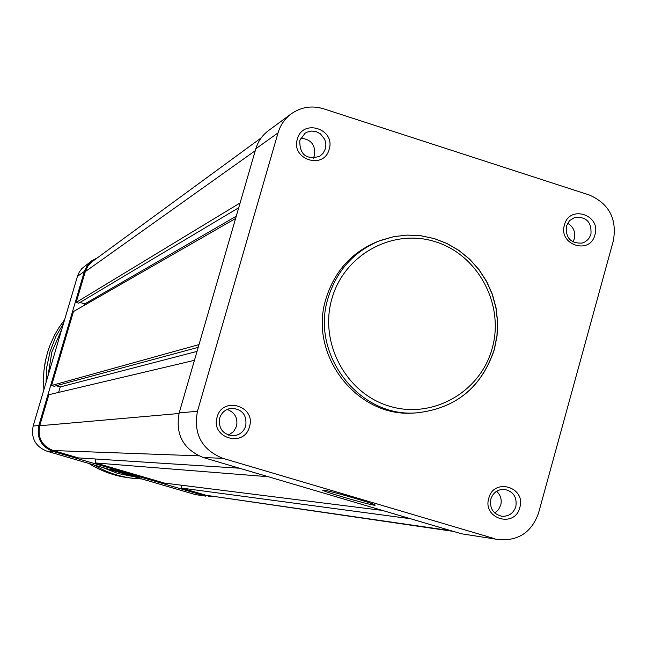 <?xml version="1.0" encoding="UTF-8"?>
<svg xmlns="http://www.w3.org/2000/svg" width="647" height="647" viewBox="0 0 647 647"><rect width="100%" height="100%" fill="white"/><g stroke="black" fill="none" stroke-linecap="round" stroke-linejoin="round"><path stroke-width="0.97" d="M453.401 531.397L206.078 495.27L451.266 530.766M181.095 485.161L181.411 488.056L410.57 518.748M181.411 488.056L206.078 495.27M95.19 458.974L95.619 462.961L164.338 483.058L382.361 510.41M95.619 462.961L268.27 476.726M194.44 360.339L48.881 394.702L39.702 425.758C37.429 437.728 41.918 445.985 53.175 450.538L78.327 457.898L239.439 468.21M58.626 392.397L60.244 386.93L197.028 351.402M56.208 385.725L60.244 386.93M235.597 218.492L73.467 311.555L51.606 385.491L54.211 386.267L198.208 347.342M51.606 385.491L199.001 344.592M80.01 302.456L84.757 303.896L236.268 216.195M84.757 303.896L84.345 305.311M261.202 137.868L92.432 261.453L88.008 265.957L85.533 270.794L76.168 302.408L78.756 303.2L238.719 207.752M76.168 302.408L240.11 202.932M374.354 505.186C367.9 504.644 318.745 490.256 323.015 490.159L323.549 490.167C328.943 490.418 378.107 504.733 375.123 505.186L374.354 505.186M488.776 498.271C493.79 477.324 526.262 487.086 519.8 507.539C514.866 528.47 482.298 518.813 488.776 498.271M515.853 506.561C517.179 497.017 513.306 491.275 504.223 489.326C497.575 489.334 493.111 492.585 490.83 499.088C489.472 508.364 493.176 514.098 501.951 516.282C508.841 516.516 513.475 513.273 515.853 506.561M217.117 417.137C222.455 395.818 256.293 405.993 249.451 426.794C244.202 448.096 210.259 438.035 217.117 417.137M245.755 425.896C247.017 415.01 242.261 409.13 231.505 408.265C225.585 409.09 221.646 412.374 219.681 418.108C218.33 428.492 222.77 434.388 232.985 435.803C239.366 435.31 243.62 432.01 245.755 425.896M297.377 139.089C302.586 118.215 335.842 128.979 329.153 149.303C324.026 170.153 290.665 159.502 297.377 139.089M325.401 148.753L325.902 144.055L324.778 139.428L320.411 133.832L316.221 131.665L311.587 131.066L307.074 132.125L305.036 133.25L299.771 140.512C299.634 154.657 306.241 159.946 319.602 156.372L323.209 153.121L325.401 148.753M564.451 224.954C569.352 204.444 601.281 214.772 594.957 234.764C590.137 255.258 558.102 245.027 564.451 224.954M590.962 234.117C591.714 222.083 586.311 216.51 574.762 217.384L569.473 220.676L566.36 226.207C565.535 238.015 570.791 243.636 582.146 243.078L584.726 242.051L587.694 239.819L589.441 237.603L590.962 234.117M572.975 241.97L574.342 238.767C575.693 231.966 573.436 226.782 567.589 223.223M313.318 158.216L314.482 155.434C315.671 144.952 311.078 139.202 300.693 138.175M228.48 435.107L233.543 431.662L236.543 426.284C238.023 418.002 234.877 412.382 227.097 409.438M494.761 512.998L498.497 509.674L500.746 505.129C501.999 499.646 500.616 495.028 496.589 491.259M494.251 349.493C481.586 387.456 455.698 408.58 416.595 412.859L414.104 412.996C357.136 418.059 307.972 354.661 326.007 298.59C334.645 271.012 352 251.926 378.066 241.339L393.554 236.681L407.133 235.096L420.801 235.743L434.21 238.589L447.028 243.563L458.941 250.526L469.657 259.31L478.917 269.694L486.487 281.421L492.197 294.199L495.893 307.705L497.503 321.616L496.969 335.591L494.308 349.291M197.464 411.266C193.267 434 201.718 449.681 222.835 458.319L203.263 457.526L461.465 533.775L499.177 539.679C518.627 540.916 531.737 532.069 538.514 513.128L613.364 240.684C617.141 218.945 609.134 203.724 589.344 195.014L323.484 108.761C311.838 105.299 301.09 106.998 291.231 113.856C284.801 118.7 280.402 125.033 278.048 132.87L255.832 148.77L179.179 412.907L197.464 411.266L278.048 132.87M494.437 538.636L222.835 458.319M255.832 148.77C258.072 141.321 262.253 135.304 268.368 130.702L291.231 113.856M499.177 539.679L461.465 533.775M203.263 457.526C183.214 449.333 175.183 434.461 179.179 412.907M126.739 473.572L139.307 477.551L122.954 473.159L110.37 469.156L126.739 473.572M46.843 451.169L195.41 494.599L205.835 496.136L52.917 451.412L46.843 451.169C35.407 446.543 30.854 438.156 33.159 426.017L38.828 425.508L84.401 271.392L77.438 276.374L33.159 426.017M77.438 276.374L79.233 272.161L81.943 268.473L91.842 260.757L87.256 265.464L84.401 271.392M205.835 496.136L195.41 494.599M38.828 425.508C36.458 438.019 41.149 446.648 52.917 451.412M208.528 496.726L214.578 496.694M97.26 257.91L91.842 260.757M47.49 352.591L45.525 360.387L43.907 370.998L43.454 381.722L43.883 389.769L43.454 379.045L43.907 370.998L45.007 363.024L47.49 352.599L50.086 344.988L54.494 335.243L58.481 328.288L64.651 319.586L58.481 328.288L54.494 335.243L50.086 344.988L47.49 352.591M88.93 463.47C101.28 471.242 114.648 476.03 129.036 477.85C114.64 476.03 101.272 471.242 88.93 463.47M61.708 329.525L51.914 351.863L47.959 376.004M102.161 467.336L117.859 473.467L134.35 476.75M129.036 477.85L142 478.99L132.659 478.295C118.902 476.564 106.035 472.124 94.058 464.967M46.034 382.498L46.835 366.792L50.094 351.434L55.715 336.804L63.56 323.274M53.175 450.538L198.742 455.844M39.702 425.758L179.017 413.498M85.258 271.659L255.282 150.662M331.903 298.696C318.931 342.821 346.072 393.441 389.3 406.146C432.35 419.507 480.373 392.219 492.189 348.426C504.644 304.826 478.335 255.064 435.617 241.824C393.093 227.93 344.236 254.36 331.903 298.696M494.373 349.445C481.692 387.432 455.771 408.572 416.595 412.859C359.392 417.946 310.01 354.273 328.118 297.952C336.804 270.26 354.224 251.093 380.404 240.458L393.586 236.673L407.189 235.087L420.89 235.726L434.323 238.581L447.158 243.563L459.095 250.535L469.819 259.334L479.087 269.734L486.657 281.469L492.359 294.264L496.047 307.778L497.632 321.705L497.074 335.688L494.389 349.388"/></g></svg>
